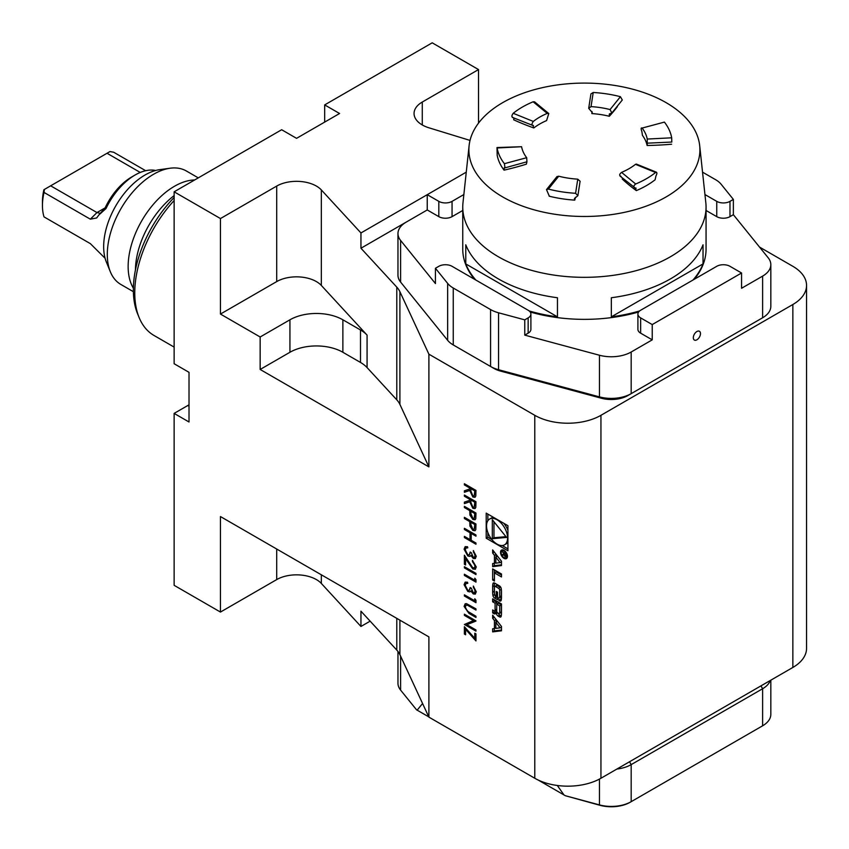 <?xml version="1.0" encoding="UTF-8"?>
<svg xmlns="http://www.w3.org/2000/svg" width="849" height="849" viewBox="0 0 849 849"><rect width="100%" height="100%" fill="white"/><g stroke="black" fill="none" stroke-linecap="round" stroke-linejoin="round"><path stroke-width="1.27" d="M464.392 496.241L464.392 495.041L475.971 501.727L475.811 507.341L475.005 508.593L472.872 508.339L469.73 501.78L464.392 503.616L464.392 502.13L469.73 500.305L469.73 499.329L464.392 496.241L464.721 495.232M464.392 518.527L464.392 517.328L475.971 524.013L475.801 529.585L475.026 530.731L472.861 530.445L469.922 526.083L469.73 521.615L464.392 518.527L464.721 517.519M494.436 563.322L492.643 563.545L492.643 566.654L501.483 565.551L501.483 561.231L492.643 549.919L492.643 553.039L494.436 555.331L494.436 563.322L495.837 562.516M503.988 558.345A4.914 2.834 -120 0 0 506.45 558.589A4.914 2.834 -120 0 0 506.45 552.911A4.914 2.834 -120 0 0 501.536 550.078A4.914 2.834 -120 0 0 500.783 554.015A4.914 2.834 -120 0 0 503.988 558.345M494.426 581.024L494.426 572.873L501.483 576.949L501.483 573.998L492.643 568.894L492.643 579.994L494.426 581.024M499.499 600.859A2.441 1.411 -120 0 0 500.719 600.986A2.441 1.411 -120 0 0 501.186 600.275A17.33 10.008 -120 0 0 501.483 597.346L501.483 591.711A17.33 10.008 -120 0 0 501.186 588.431A2.441 1.411 -120 0 0 499.499 585.906L494.627 583.093A2.441 1.411 -120 0 0 493.407 582.966A2.441 1.411 -120 0 0 492.94 583.677A17.33 10.008 -120 0 0 492.643 586.606L492.643 592.241A17.33 10.008 -120 0 0 492.94 595.52A2.441 1.411 -120 0 0 494.627 598.046L497.503 599.702L497.503 592.167L496.241 591.435L496.241 596.03L495.519 595.616A1.56 0.902 -120 0 1 494.426 593.716L494.426 587.19A1.56 0.902 -120 0 1 494.744 586.479A1.56 0.902 -120 0 1 495.519 586.553L498.607 588.336A1.56 0.902 -120 0 1 499.7 590.235L499.7 596.762A1.56 0.902 -120 0 1 499.382 597.473A1.56 0.902 -120 0 1 498.936 597.526L498.936 600.53L501.154 599.903A2.441 1.411 -120 0 0 501.25 599.956M499.499 616.873A2.441 1.411 -120 0 0 500.719 616.99A2.441 1.411 -120 0 0 501.186 616.289A17.33 10.008 -120 0 0 501.483 613.36L501.483 603.947L492.643 598.842L492.643 601.792L495.084 603.204L495.084 610.102A1.56 0.902 -120 0 1 494.755 610.813A1.56 0.902 -120 0 1 493.98 610.739L492.643 609.964L492.643 612.914L493.991 613.689A2.441 1.411 -120 0 0 495.211 613.806A2.441 1.411 -120 0 0 495.667 613.105A17.33 10.008 -120 0 0 495.922 611.354L496.145 611.482A17.33 10.008 -120 0 0 496.4 613.53A2.441 1.411 -120 0 0 498.076 616.056L499.499 616.873L501.154 615.918A2.441 1.411 -120 0 0 501.25 615.971M492.643 631.889L501.483 630.786L501.483 626.466L492.643 615.154L492.643 618.263L494.436 620.566L494.436 628.547L492.643 628.78L492.643 631.889L494.298 630.934L501.483 630.032M486.201 513.136L486.201 538.213L507.925 550.757L507.925 525.68L486.201 513.136M466.26 172.156L360.952 232.955L321.336 189.932A28.07 16.205 0 0 0 276.7 186.08L220.453 218.554L174.13 191.81L174.13 363.733L189.019 372.329L189.019 421.995L174.13 413.399L174.13 585.322L220.453 612.065L220.453 516.553L428.894 636.899L428.894 717.129L534.774 778.257L534.774 415.31L428.894 354.182L428.894 466.886L399.9 404.4A37.43 21.607 0 0 0 396.791 399.847L367.076 367.585A37.43 21.607 0 0 0 360.496 362.449L342.869 352.271A37.43 21.607 0 0 0 289.933 352.271L260.155 369.464L428.894 466.886M260.155 369.464L260.155 336.989L220.453 314.066L220.453 218.554M464.392 626.7L474.782 638.299L474.782 633.216L475.971 633.895L475.971 640.931L465.581 629.321L465.581 634.755L464.392 634.076L464.392 626.7M473.487 620.64L464.392 615.387L464.392 614.188L475.971 620.874L466.854 624.694L475.971 629.958L475.971 631.157L464.392 624.471L473.816 620.449L464.392 615.387M466.536 603.66L475.971 608.871L475.971 610.07L467.491 605.231L466.101 605.135L465.284 607.046L467.237 611.057L475.971 616.247L475.971 617.446L468.977 613.403L464.095 606.43L465.167 603.798L466.536 603.66M474.782 600.816L474.782 598.757L475.971 600.232L475.971 602.694L464.392 596.009L464.392 594.809L474.782 600.816L475.111 599.171M473.264 592.74L474.379 592.825L475.079 591.095L473.296 586.075L476.268 591.764L475.27 594.098L473.264 593.929L470.877 591L469.89 591.88L467.831 591.488L464.095 584.706L465.146 582.149L467.512 582.212L467.512 583.412L465.91 583.539L465.284 585.407L467.735 590.225L469.295 590.342L470.176 587.529L471.365 588.208L473.264 592.74M475.429 593.992L473.593 593.738L471.206 590.808L469.89 591.88L467.831 591.488M467.841 583.221L465.91 583.539M474.782 580.238L474.782 578.18L475.971 579.655L475.971 582.127L464.392 575.442L464.392 574.242L474.782 580.238L475.111 578.594M464.392 567.896L464.392 566.697L475.971 573.383L475.971 574.582L464.392 567.896L464.721 566.888M472.734 567.748L474.336 567.885L475.079 566.198L472.405 560.361L476.268 566.941L475.323 569.233L472.829 569L465.581 558.769L465.581 564.988L464.392 564.298L464.392 555.214L472.734 567.748M473.264 557.252L474.379 557.337L475.079 555.607L473.296 550.587L476.268 556.275L475.27 558.61L473.264 558.451L470.877 555.511L469.89 556.392L467.831 555.999L464.095 549.218L465.146 546.671L467.512 546.724L467.512 547.923L465.91 548.051L465.284 549.919L467.735 554.737L469.295 554.853L470.176 552.041L471.365 552.731L473.264 557.252M475.429 558.504L473.593 558.26L471.206 555.32L469.89 556.392L467.831 555.999M467.841 547.732L465.91 548.051M464.392 529.5L464.392 528.301L475.971 534.987L475.971 536.186L471.216 533.437L471.216 540.304L475.971 543.042L475.971 544.241L464.392 537.555L464.392 536.356L470.028 539.614L470.028 532.758L464.392 529.5L464.721 528.492M464.392 507.553L464.392 506.354L475.971 513.04L475.801 518.612L475.026 519.758L472.861 519.471L469.922 515.11L469.73 510.642L464.392 507.553L464.721 506.545M464.392 484.928L464.392 483.728L475.971 490.414L475.811 496.028L475.005 497.281L472.872 497.026L469.73 490.467L464.392 492.293L464.392 490.818L469.73 488.982L469.73 488.016L464.392 484.928L464.721 483.919M370.143 621.16L360.952 626.466L360.952 611.184L396.791 650.09A37.43 21.607 180 0 1 399.9 654.643L428.894 717.129M792.849 667.463L792.849 304.515A46.791 27.019 0 0 0 806.55 285.413L806.55 648.36A46.791 27.019 180 0 1 792.849 667.463L600.943 778.257A46.791 27.019 180 0 1 534.774 778.257M478.528 123.116L478.528 69.565L432.205 42.821L324.679 104.905L324.679 122.097M806.55 285.413A46.791 27.019 0 0 0 792.849 266.31L759.537 247.08M189.019 404.75A23.401 13.51 -60 0 1 187.767 405.535L174.13 413.399M324.679 104.905L339.568 113.501L296.556 138.334L281.666 129.738L174.13 191.81M792.849 304.515L600.943 415.31L600.943 778.257M478.528 69.565L422.282 102.039A28.07 16.205 0 0 0 414.057 113.501A28.07 16.205 0 0 0 428.947 127.806L470.028 140.414M360.952 232.955L360.952 248.237L396.791 287.142A37.43 21.607 180 0 1 399.9 291.695L428.894 354.182M406.045 222.205L360.952 248.237M534.774 415.31A46.791 27.019 0 0 0 600.943 415.31M360.952 626.466L321.336 583.443A28.07 16.205 0 0 0 276.7 579.591L220.453 612.065M174.13 197.509A90.408 52.203 120 0 0 137.57 313.769L139.098 317.494A93.114 53.763 120 0 0 154.04 335.493L174.13 347.092M174.13 200.523A93.114 53.763 120 0 0 139.098 317.494M367.076 367.585L367.076 335.111L321.336 285.444A28.07 16.205 0 0 0 276.7 281.592L220.453 314.066M367.076 335.111A37.43 21.607 0 0 0 360.496 329.974L342.869 319.797A37.43 21.607 0 0 0 289.933 319.797L260.155 336.989M761.638 726.362A26.669 15.399 180 0 1 761.617 726.373L762.614 725.799L761.617 726.373M770.276 680.495A28.07 16.205 180 0 1 762.614 688.741L631.178 764.62L631.178 801.679L630.191 802.252A26.669 15.399 180 0 1 600.052 805.319L565.338 795.725L599.468 804.905A28.07 16.205 0 0 0 631.178 801.679L762.614 725.799A28.07 16.205 0 0 0 770.828 714.338L770.828 680.176M397.969 651.491L397.969 683.243A28.07 16.205 0 0 0 400.601 690.099L416.519 709.796L428.787 716.885M538.139 780.019L565.338 795.725M563.969 794.94L557.305 785.474M422.579 703.503L417.146 710.167M629.523 761.755L631.178 764.62A28.07 16.205 180 0 1 616.894 769.045M637.907 314.066A9.36 5.402 0 0 1 640.645 310.246L716.747 266.31A9.36 5.402 0 0 1 729.981 266.31L741.559 272.996L652.234 324.573L640.645 317.887L640.645 333.169A9.36 5.402 180 0 1 637.907 329.348L637.907 314.066A9.36 5.402 0 0 0 640.645 317.887M400.601 240.426A28.07 16.205 180 0 1 397.969 233.571L397.969 275.214A28.07 16.205 0 0 0 400.601 282.07L400.601 240.426L435.431 283.555L435.431 268.273L438.827 266.31A9.36 5.402 0 0 1 452.061 266.31L528.152 310.246A9.36 5.402 0 0 1 530.901 314.066A9.36 5.402 0 0 1 528.152 317.887L524.767 319.85L524.767 335.132L599.468 355.243A28.07 16.205 180 0 0 631.178 352.006L652.234 339.855L652.234 324.573M435.431 268.273L447.656 283.396A28.07 16.205 0 0 0 453.249 288.013L490.573 309.567A28.07 16.205 0 0 0 498.554 312.793L524.767 319.85M463.862 194.548L452.061 201.362L452.061 216.644A9.36 5.402 180 0 1 438.827 216.644L427.238 209.958L406.193 222.12A28.07 16.205 180 0 0 397.969 233.571M438.827 216.644L438.827 201.362L427.238 194.676L427.238 209.958M438.827 201.362A9.36 5.402 0 0 0 452.061 201.362M400.601 282.07L447.656 340.322A28.07 16.205 0 0 0 453.249 344.938L490.573 366.481A28.07 16.205 0 0 0 498.554 369.718L599.468 396.886A28.07 16.205 0 0 0 631.178 393.649L762.614 317.77A28.07 16.205 0 0 0 770.828 306.309L770.828 264.665A28.07 16.205 180 0 1 762.614 276.127L741.559 288.278L741.559 272.996M733.366 214.691L729.981 216.644A9.36 5.402 180 0 1 716.747 216.644L716.747 201.362A9.36 5.402 0 0 0 729.981 201.362L733.366 199.409L733.366 214.691L768.207 257.82A28.07 16.205 180 0 1 770.828 264.665M716.747 201.362L704.946 194.548M733.366 199.409L721.151 184.275A28.07 16.205 0 0 0 715.558 179.67L702.537 172.156M759.346 319.659A23.401 13.51 180 0 1 759.303 319.68L762.614 317.77L759.303 319.68L762.614 317.77L762.614 276.127M627.867 395.56L631.178 393.649L627.867 395.56A23.401 13.51 180 0 1 601.442 398.255L500.539 371.087A23.401 13.51 180 0 1 493.885 368.402L490.573 366.481L490.573 309.567M453.249 288.013L453.249 344.938L456.55 346.848A23.401 13.51 180 0 1 456.518 346.827M530.901 314.066L530.901 329.348A9.36 5.402 180 0 1 528.152 333.169L524.767 335.132M652.234 339.855L640.645 333.169M716.747 216.644L706.06 210.478M462.747 210.478L452.061 216.644M694.259 279.3A121.662 70.234 0 0 0 706.06 249.118L706.06 207.092A121.662 70.234 180 0 1 670.423 256.759A121.662 70.234 180 0 1 537.841 271.988A121.662 70.234 180 0 1 462.747 207.092A121.662 70.234 180 0 1 462.981 202.752L469.104 145.667A115.517 66.689 0 0 0 536.918 210.584A115.517 66.689 0 0 0 666.083 196.947A115.517 66.689 0 0 0 699.693 145.667A115.517 66.689 0 0 0 584.399 83.096A115.517 66.689 0 0 0 469.104 145.667M462.747 207.092L462.747 249.118A121.662 70.234 0 0 0 474.549 279.3M530.179 311.997A121.662 70.234 0 0 0 638.618 311.997M198.284 177.876L186.377 170.999A65.511 37.823 120 0 0 170.15 168.219A65.511 37.823 120 0 0 120.866 208.822A65.511 37.823 120 0 0 110.349 271.797A65.511 37.823 120 0 0 120.866 284.457L133.378 291.685M133.378 288.182A65.511 37.823 -60 0 1 174.459 186.281A65.511 37.823 -60 0 1 194.654 179.967M155.632 170.479A51.471 29.715 120 0 0 135.087 175.011L135.087 175.011A51.471 29.715 120 0 0 106.029 208.525L98.94 214.882L96.669 217.96L90.344 219.18L96.977 212.558L50.653 185.814L44.35 189.465L44.021 192.436L90.344 219.18M44.021 192.436A51.471 29.715 120 0 0 42.45 205.575A51.471 29.715 120 0 0 44.021 216.888L90.344 243.631L104.682 257.873M140.255 172.453L107.038 153.266L109.977 151.568L113.66 152.226L145.678 170.713M42.45 205.575L42.45 201.754A46.791 27.019 -60 0 1 43.904 189.72L44.35 189.465M98.94 214.882L105.127 207.856A11.695 6.75 120 0 0 105.361 207.389A46.791 27.019 -60 0 1 131.786 176.921L135.087 175.011M100.713 213.46L96.977 212.558L105.127 207.856M174.13 195.599A65.511 37.823 120 0 0 135.426 270.056M110.349 271.797L106.39 262.108A58.485 33.769 -60 0 1 115.772 205.882A58.485 33.769 -60 0 1 159.771 169.641L170.15 168.219M107.038 153.266L50.653 185.814M521.583 146.718L496.983 147.546L497.196 155.346A87.734 50.653 0 0 0 504.062 170.15A204.821 118.255 180 0 0 526.348 164.165L526.942 161.788L504.996 167.858L504.402 163.677A87.734 50.653 180 0 1 497.111 147.981L521.583 146.718A63.166 36.465 0 0 0 526.688 157.702L504.402 163.677M526.942 161.788L526.688 157.702M577.872 195.705L580.1 181.262L577.766 179.16L575.59 193.285L577.872 195.705L574.423 198.549L574.773 200.131A87.734 50.653 0 0 1 549.144 196.172A204.821 118.255 180 0 1 549.335 195.886M575.59 193.285A87.734 50.653 180 0 1 548.39 189.072L558.738 176.21A63.166 36.465 0 0 0 577.766 179.16M558.738 176.21L556.976 176.592L546.501 189.603L548.39 189.072M549.25 196.034L546.501 189.603M636.357 164.08L635.487 164.335L655.587 172.496L656.5 172.241L636.357 164.08M620.014 176.061L635.158 187.947C633.205 187.194 633.375 185.878 635.678 183.989A87.734 50.653 180 0 0 655.587 172.496C657.2 172.114 657.328 173.27 655.959 175.945L655.11 179.776A87.734 50.653 0 0 1 636.347 190.611A204.821 118.255 180 0 1 622.221 179.001M635.678 183.989L621.553 172.379A63.166 36.465 0 0 0 635.487 164.335M621.553 172.379C619.261 174.268 619.08 175.584 621.033 176.348M664.406 122.097A87.734 50.653 180 0 1 671.686 137.803L671.814 142.048L647.288 143.173L647.129 145.487A63.166 36.465 0 0 0 642.449 135.405L641.855 131.478C640.846 128.687 640.931 127.552 642.12 128.072L664.406 122.097L642.12 128.072A63.166 36.465 0 0 1 647.225 139.056L647.203 143.035M593.218 92.488A87.734 50.653 180 0 1 620.417 96.701L610.07 109.563L611.832 113.013L609.338 113.978L609.306 116.271A63.166 36.465 0 0 0 591.859 113.575L592.262 112.556L588.707 108.332L591.031 106.624L593.218 92.488L590.925 93.899L588.707 108.332M610.07 109.563A63.166 36.465 0 0 0 591.031 106.624M611.832 113.013L622.296 99.991L620.417 96.701M533.49 125.45L532.939 125.482C531.58 125.068 531.707 123.721 533.321 121.439L513.21 113.288A87.734 50.653 180 0 1 533.13 101.784L547.244 113.395L548.783 113.543L546.586 120.579A63.166 36.465 0 0 0 533.809 127.955L532.939 125.482L512.308 117.353M513.21 113.288C511.597 115.56 511.48 116.918 512.838 117.332M547.244 113.395A63.166 36.465 0 0 0 533.321 121.439M548.783 113.543L534.562 101.848L533.13 101.784M504.062 170.15L504.317 167.667M575.442 197.339A204.821 118.255 180 0 1 574.773 200.131M636.347 190.611L635.158 187.947L636.156 188.17M671.601 144.224A204.821 118.255 180 0 1 647.129 145.487M591.859 113.575A204.821 118.255 180 0 1 591.986 111.516M617.35 106.666A204.821 118.255 180 0 1 609.306 116.271M533.809 127.955A204.821 118.255 180 0 1 513.698 119.794L513.91 118.075M475.822 280.032A121.662 70.234 180 0 1 465.772 263.912L557.453 316.847A121.662 70.234 180 0 1 529.16 310.936M465.772 263.912L465.772 244.809A121.662 70.234 0 0 0 557.453 297.744L557.453 316.847M639.637 310.936A121.662 70.234 180 0 1 611.344 316.847L703.036 263.912A121.662 70.234 180 0 1 692.986 280.032M611.344 316.847L611.344 297.744A121.662 70.234 0 0 0 670.423 278.918A121.662 70.234 0 0 0 703.036 244.809L703.036 263.912M699.693 145.667L705.827 202.752A121.662 70.234 180 0 1 706.06 207.092M487.857 532.535L487.857 537.258L486.201 538.213M487.857 514.091L487.857 520.724M504.508 544.846A14.889 8.596 -120 0 0 504.508 527.643A14.889 8.596 -120 0 0 489.618 519.047A14.889 8.596 -120 0 0 487.337 530.986A14.889 8.596 -120 0 0 497.058 544.113A14.889 8.596 -120 0 0 504.508 544.846L506.163 543.891A14.889 8.596 -120 0 0 507.925 542.214M507.925 530.402A14.889 8.596 -120 0 0 503.828 523.313M493.598 517.412A14.889 8.596 -120 0 0 491.274 518.092L489.618 519.047M487.857 537.258L491.942 539.624M502.173 545.536L507.925 548.847M506.566 537.428L492.314 519.705L492.314 538.701L506.566 537.428M493.969 521.764L493.969 537.746L505.962 536.674M493.969 537.746L492.314 538.701M500.125 627.836L495.837 628.377L495.837 622.349L500.125 627.836L501.483 627.061M495.837 622.349L497.493 621.394L501.483 626.509M494.298 628.568L494.298 630.934M495.837 627.74L494.436 628.547M494.298 617.265L496.092 619.611L496.092 622.2M496.092 619.611L494.436 620.566M494.298 617.308L492.643 618.263M498.225 613.19A2.441 1.411 -120 0 0 499.732 615.101L501.154 615.918M496.739 611.142L496.145 611.482M496.729 610.887L496.049 611.291M494.298 610.866L494.298 611.959L495.646 612.734A2.441 1.411 -120 0 0 495.742 612.787M494.298 611.959L492.643 612.914M494.755 610.813L496.41 609.858A1.56 0.902 -120 0 0 496.729 609.211M494.298 599.797L494.298 600.837L496.739 602.249L496.739 604.148L499.7 605.868L499.7 612.776A1.56 0.902 -120 0 1 499.382 613.487A1.56 0.902 -120 0 1 498.607 613.403L497.832 612.967A1.56 0.902 -120 0 1 496.729 611.057L496.729 604.159L498.384 603.204L501.356 604.913L501.356 611.821L499.7 612.776M496.739 602.249L495.084 603.204M494.298 600.837L492.643 601.792M499.382 613.487L501.037 612.532A1.56 0.902 -120 0 0 501.356 611.821M501.356 604.913L499.7 605.868M500.581 596.773L501.154 599.903M500.581 599.574L498.936 600.53M500.581 596.571A1.56 0.902 -120 0 0 501.037 596.518A1.56 0.902 -120 0 0 501.356 595.807L499.7 596.762M501.356 589.609L501.356 595.807M501.207 588.548A1.56 0.902 -120 0 0 500.252 587.381L498.607 588.336M494.744 586.479L496.4 585.523A1.56 0.902 -120 0 1 497.174 585.598L500.252 587.381M497.503 595.298L496.241 596.03M494.574 594.438A17.33 10.008 -120 0 0 494.596 594.565A2.441 1.411 -120 0 0 496.272 597.091L497.503 597.792M494.532 583.04A17.33 10.008 -120 0 0 494.298 585.651L494.298 591.286A17.33 10.008 -120 0 0 494.426 593.387M501.483 575.038L496.081 571.918L494.426 572.873M494.298 569.849L494.426 579.114M494.298 579.039L492.643 579.994M503.988 557.581A3.98 2.292 -120 0 0 505.983 557.772A3.98 2.292 -120 0 0 505.983 553.177A3.98 2.292 -120 0 0 502.003 550.884A3.98 2.292 -120 0 0 501.388 554.068A3.98 2.292 -120 0 0 503.988 557.581M506.195 557.655A4.914 2.834 -120 0 0 507.129 557.857M502.502 549.844A4.914 2.834 -120 0 0 502.215 550.757M503.924 554.832L505.102 556.657L506.269 555.883L506.269 554.089L502.024 551.638L503.903 553.23L502.024 555.204L504.402 554.567M504.391 553.59L502.937 554.577M506.269 555.989L505.102 556.657L506.269 555.883M503.117 554.567L502.024 555.204M505.771 554.312L505.771 555.639A0.976 0.562 60 0 1 504.402 554.843L504.391 553.516L506.216 554.057M492.643 553.039L494.298 552.083L496.092 554.376L496.092 556.976M496.092 554.376L494.436 555.331M494.298 563.333L494.298 565.699L501.483 564.808M494.298 565.699L492.643 566.654M500.125 562.611L495.837 563.142L495.837 557.124L500.125 562.611L501.483 561.826M495.837 557.124L497.493 556.169L501.483 561.274M475.111 633.407L474.782 638.299M475.971 640.369L465.581 629.321M465.581 634.373L464.392 634.076M464.721 633.885L464.721 627.071M464.721 615.196L464.721 614.379M475.971 621.065L466.854 624.694M475.971 630.775L464.392 624.471M475.971 609.688L467.491 605.231M467.82 605.04L466.271 605.061M475.971 617.064L469.306 613.211L464.095 606.43M464.424 606.239L465.337 603.724M475.971 602.312L464.392 596.009M464.721 595.818L464.721 595M474.538 592.708L475.079 591.095M475.408 590.904L473.296 587.275M473.625 587.084L473.625 586.362M468.16 591.297L464.095 584.706M464.424 584.515L465.316 582.074M469.455 590.235L470.495 587.71M475.971 581.745L464.392 575.442M464.721 575.251L464.721 574.433M475.971 574.2L464.721 567.705M474.495 567.779L475.079 566.198M475.408 566.007L472.405 561.56M472.734 561.369L472.734 560.573M475.472 569.127L472.829 569M473.158 568.809L465.581 558.769M465.581 564.606L464.392 564.298M464.721 564.107L464.721 555.766M474.538 557.22L475.079 555.607M475.408 555.416L473.296 551.786M473.625 551.595L473.625 550.874M468.16 555.808L464.095 549.218M464.424 549.027L465.316 546.586M469.455 554.747L470.495 552.221M475.971 535.804L471.216 533.437M475.971 543.859L464.392 537.555M464.721 537.364L464.721 536.547M470.028 532.758L470.028 539.614M470.367 532.567L464.721 529.309M475.185 530.625L472.861 530.445M473.201 530.254L469.922 526.083M470.261 525.892L469.73 521.615M470.07 521.424L464.721 518.336M474.326 529.256L475.111 524.332L470.919 522.294L470.898 524.629L472.861 529.245L474.177 529.362L474.782 524.523L470.919 522.294M475.185 519.652L472.861 519.471M473.201 519.28L469.922 515.11M470.261 514.918L469.73 510.642M470.07 510.451L464.721 507.362M474.326 518.283L475.111 513.369L470.919 511.331L470.898 513.656L472.861 518.272L474.177 518.399L474.782 513.56L470.919 511.331M475.164 508.487L472.872 508.339M473.201 508.148L469.73 501.78M470.07 501.589L464.392 503.616M464.721 503.425L464.721 502.014M469.73 499.329L469.73 500.305M470.07 499.138L464.721 496.049M474.304 507.14L475.111 502.046L470.919 500.008L470.908 502.449L472.872 507.14L474.156 507.256L474.782 502.237L470.919 500.008M475.164 497.174L472.872 497.026M473.201 496.835L469.73 490.467M470.07 490.276L464.392 492.293M464.721 492.102L464.721 490.701M469.73 488.016L469.73 488.982M470.07 487.825L464.721 484.737M474.304 495.827L475.111 490.733L470.919 488.695L470.908 491.136L472.872 495.827L474.156 495.943L474.782 490.924L470.919 488.695M422.282 102.039L422.282 124.962M276.7 186.08L276.7 281.592M321.336 189.932L321.336 285.444M399.9 291.695L399.9 404.4M396.791 287.142L396.791 399.847M321.336 583.443L321.336 574.805M276.7 579.591L276.7 549.027M396.791 650.09L396.791 618.359M399.9 654.643L399.9 620.152M189.019 406.257L187.767 405.535M289.933 352.271L289.933 319.797M342.869 352.271L342.869 319.797M360.496 362.449L360.496 329.974M599.468 779.074L599.468 804.905L600.052 805.319M631.178 801.679L630.191 802.252M400.601 656.16L400.601 690.099M760.959 685.875L762.614 688.741L762.614 725.799M601.442 398.255L599.468 396.886L599.468 355.243M631.178 393.649L631.178 352.006M700.478 333.583A5.062 2.929 -60 0 1 695.108 340.269A5.062 2.929 -60 0 1 695.108 333.105A5.062 2.929 -60 0 1 700.478 333.583M500.539 371.087L498.554 369.718L498.554 312.793M447.656 340.322L447.656 283.396M528.152 333.169L528.152 317.887M729.981 201.362L729.981 216.644M106.029 208.525L105.361 207.389M671.686 137.803L647.225 139.056M499.732 615.101L498.076 616.056M497.62 612.819L496.4 613.53M495.646 612.734L493.991 613.689M496.729 609.147L495.084 610.102M501.324 589.302L499.7 590.235M497.174 585.598L495.519 586.553M496.272 597.091L494.627 598.046M494.596 594.565L492.94 595.52M494.298 591.286L492.643 592.241M494.298 585.651L492.643 586.606M494.245 582.923L492.94 583.677M504.402 554.45L503.181 555.15M496.729 610.824L495.954 611.28M501.037 596.518L499.382 597.473M503.446 550.056L502.003 550.884M507.426 556.944L505.983 557.772M504.402 554.047L503.68 554.461M506.269 555.681L505.569 556.084"/></g></svg>
